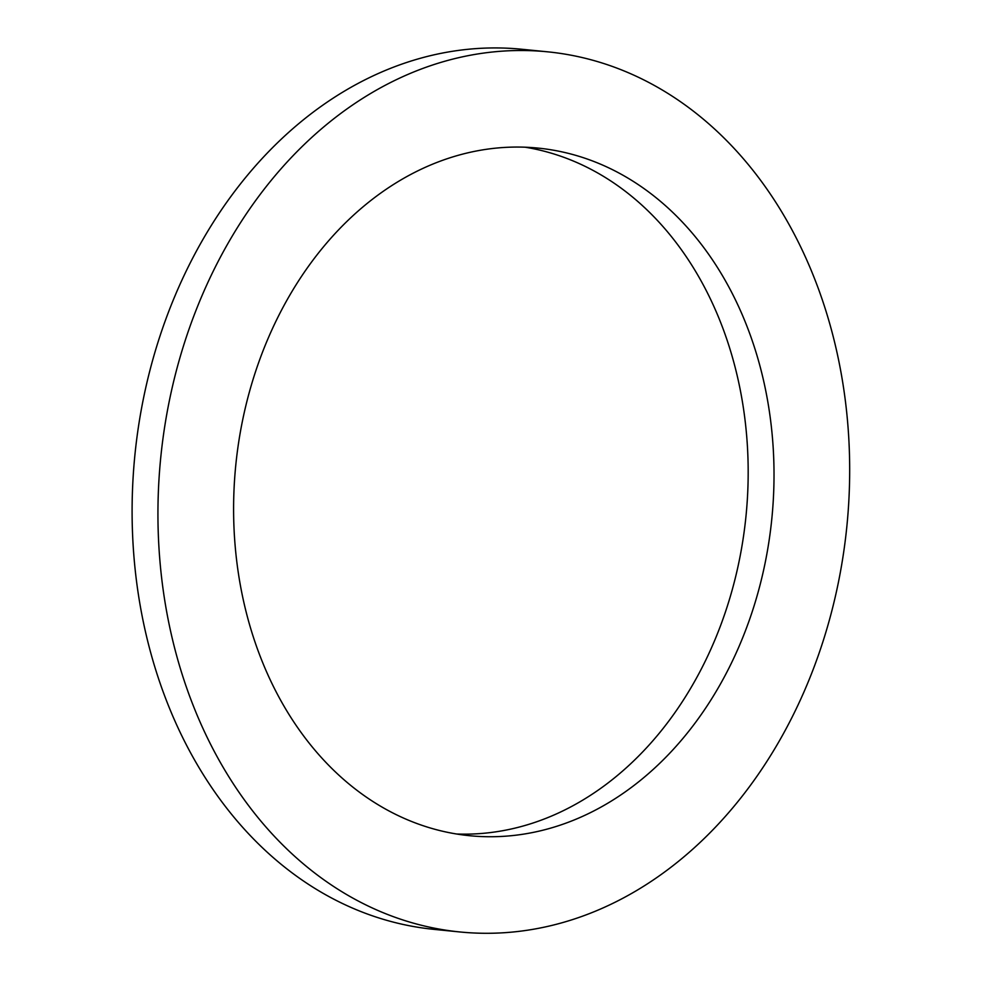 <?xml version="1.0" encoding="UTF-8"?>
<svg xmlns="http://www.w3.org/2000/svg" width="981" height="981" viewBox="0 0 981 981"><rect width="100%" height="100%" fill="white"/><g stroke="black" fill="none" stroke-linecap="round" stroke-linejoin="round"><path stroke-width="1.47" d="M456.521 833.997A345.508 269.358 95.7 0 0 745.989 516.129A345.508 269.358 95.7 0 0 525.24 147.224M547.827 51.846L521.99 49.271A442.247 344.785 95.7 0 0 175.305 295.134A442.247 344.785 95.7 0 0 433.933 929.363L459.77 931.95A442.247 344.785 95.7 0 0 846.873 526.233A442.247 344.785 95.7 0 0 547.827 51.846A442.247 344.785 95.7 0 0 201.142 297.721A442.247 344.785 95.7 0 0 459.77 931.95M267.347 340.199A345.508 269.358 95.7 0 0 469.396 835.689A345.508 269.358 95.7 0 0 771.826 518.716A345.508 269.358 95.7 0 0 538.201 148.106A345.508 269.358 95.7 0 0 267.347 340.199"/></g></svg>
